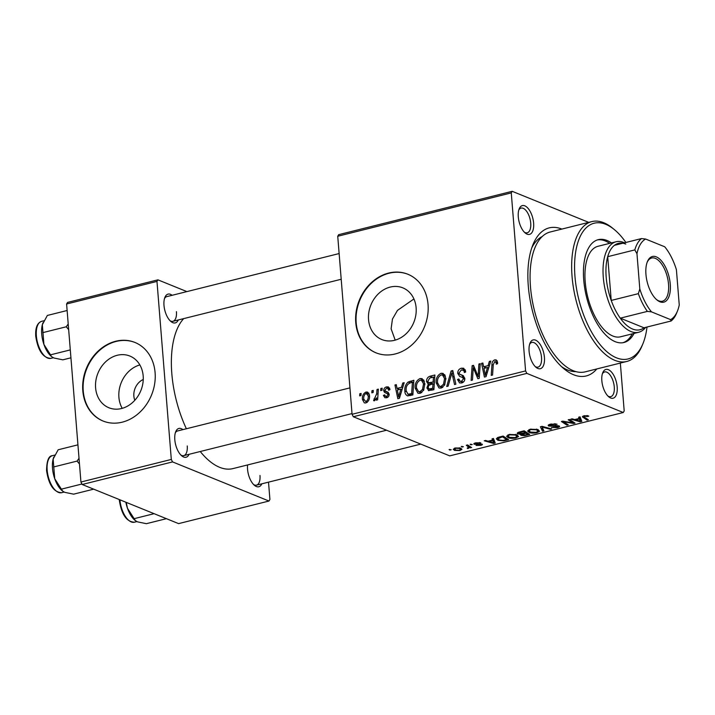 <?xml version="1.0" encoding="UTF-8"?>
<svg xmlns="http://www.w3.org/2000/svg" width="715" height="715" viewBox="0 0 715 715"><rect width="100%" height="100%" fill="white"/><g stroke="black" fill="none" stroke-linecap="round" stroke-linejoin="round"><path stroke-width="1.07" d="M122.229 408.337A27.903 23.157 112.1 0 1 118.904 397.299A27.903 23.157 112.1 0 1 139.854 364.918M143.259 379.486A14.836 12.316 -67.9 0 0 133.866 396.074A14.836 12.316 -67.9 0 0 134.822 400.257M95.604 387.843A27.903 23.157 -67.9 0 0 108.903 407.756A27.903 23.157 -67.9 0 0 132.936 402.179A27.903 23.157 -67.9 0 0 143.179 375.956A27.903 23.157 -67.9 0 0 129.88 356.052A27.903 23.157 -67.9 0 0 105.847 361.62A27.903 23.157 -67.9 0 0 95.604 387.843M82.806 390.756A42.4 35.196 -67.9 0 0 103.014 421.01A42.4 35.196 -67.9 0 0 139.532 412.537A42.4 35.196 -67.9 0 0 155.101 372.694A42.4 35.196 -67.9 0 0 134.894 342.431A42.4 35.196 -67.9 0 0 98.366 350.904A42.4 35.196 -67.9 0 0 82.806 390.756M135.117 342.521A42.4 35.196 -67.9 0 0 98.706 351.181A42.4 35.196 -67.9 0 0 83.244 390.935A42.4 35.196 -67.9 0 0 103.228 421.099M395.198 340.134L391.114 328.802L392.446 319.069L397.486 310.382L413.931 298.942M416.121 307.754A27.903 23.157 112.1 0 1 405.879 333.977A27.903 23.157 112.1 0 1 381.846 339.554A27.903 23.157 112.1 0 1 368.547 319.641A27.903 23.157 112.1 0 1 378.789 293.427A27.903 23.157 112.1 0 1 402.822 287.85A27.903 23.157 112.1 0 1 416.121 307.754M355.748 322.554A42.4 35.196 -67.9 0 0 375.956 352.808A42.4 35.196 -67.9 0 0 412.483 344.335A42.4 35.196 -67.9 0 0 428.053 304.492A42.4 35.196 -67.9 0 0 407.845 274.238A42.4 35.196 -67.9 0 0 371.317 282.711A42.4 35.196 -67.9 0 0 355.748 322.554M408.059 274.328A42.4 35.196 -67.9 0 0 371.648 282.979A42.4 35.196 -67.9 0 0 356.186 322.733A42.4 35.196 -67.9 0 0 376.17 352.897M617.179 386.949A14.836 7.079 -104 0 1 608.805 396.861A14.836 7.079 -104 0 1 601.842 380.729A14.836 7.079 -104 0 1 602.763 372.676A14.836 7.079 -104 0 1 610.923 371.46A14.836 7.079 -104 0 1 617.179 386.949M607.92 396.047A12.718 6.069 76 0 0 610.789 396.628A12.718 6.069 76 0 0 614.274 386.958A12.718 6.069 76 0 0 604.622 371.952A12.718 6.069 76 0 0 602.37 373.82M544.428 357.429A14.836 7.079 -104 0 1 536.053 367.34A14.836 7.079 -104 0 1 529.091 351.208A14.836 7.079 -104 0 1 530.012 343.155A14.836 7.079 -104 0 1 538.172 341.94A14.836 7.079 -104 0 1 544.428 357.429M535.169 366.527A12.718 6.069 76 0 0 538.038 367.108A12.718 6.069 76 0 0 541.523 357.437A12.718 6.069 76 0 0 531.871 342.431A12.718 6.069 76 0 0 529.618 344.29M533.622 223.098A14.836 7.079 -104 0 1 525.248 233.01A14.836 7.079 -104 0 1 518.286 216.877A14.836 7.079 -104 0 1 519.206 208.834A14.836 7.079 -104 0 1 527.366 207.609A14.836 7.079 -104 0 1 533.622 223.098M524.363 232.196A12.718 6.069 76 0 0 527.232 232.786A12.718 6.069 76 0 0 530.718 223.107A12.718 6.069 76 0 0 521.065 208.101A12.718 6.069 76 0 0 518.813 209.969M178.285 319.971A14.836 7.079 -104 0 1 170.957 321.536A14.836 7.079 -104 0 1 163.994 305.403A14.836 7.079 -104 0 1 164.915 297.351A14.836 7.079 -104 0 1 172.118 295.286M170.081 320.722A12.718 6.069 76 0 0 172.941 321.303A12.718 6.069 76 0 0 176.435 311.633M189.1 454.302A14.836 7.079 -104 0 1 181.771 455.866A14.836 7.079 -104 0 1 174.809 439.725A14.836 7.079 -104 0 1 175.729 431.681A14.836 7.079 -104 0 1 182.933 429.617M180.886 455.044A12.718 6.069 76 0 0 183.755 455.634A12.718 6.069 76 0 0 187.241 445.963M261.842 483.823A14.836 7.079 -104 0 1 254.513 485.387A14.836 7.079 -104 0 1 247.551 469.255A14.836 7.079 -104 0 1 247.587 464.947M253.637 484.564A12.718 6.069 76 0 0 256.497 485.154A12.718 6.069 76 0 0 259.992 475.484M596.811 368.94A76.317 36.411 -104 0 1 564.09 368.886A76.317 36.411 -104 0 1 528.287 285.911A76.317 36.411 -104 0 1 533.015 244.521A76.317 36.411 -104 0 1 561.865 229.086M561.49 366.581A69.963 33.373 76 0 0 575.941 371.612M183.684 318.622A80.563 38.431 76 0 0 171.815 373.543A80.563 38.431 76 0 0 186.374 428.759M470.113 444.319L472.249 444.498L470.899 444.837L470.113 444.319M461.238 446.535L463.374 446.714L462.024 447.054L461.238 446.535M509.214 434.479L516.874 434.738L518.536 436.552L515.935 437.955C512.601 438.572 510.01 438.474 508.15 437.66L506.569 436.275L509.214 434.479M492.027 438.84L493.448 438.483L495.245 443.068L493.636 443.461L484.234 440.789L485.556 440.458L488.068 441.2L492.564 440.074L492.027 438.84M519.108 432.075L524.175 430.805L529.708 434.452L524.587 435.65L521.101 435.381L520.976 434.184L517.848 433.951L517.151 433.29L519.108 432.075M520.404 434.792L520.949 433.808M540.388 426.757L542.068 426.337L551.676 428.964L550.344 429.295L542.113 427.043L543.945 430.895L542.533 431.252L540.388 426.757M588.213 415.853L588.794 416.166L587.569 416.532L584.745 416.193L584.459 417.211L588.365 419.794L587.033 420.125L582.368 416.747L583.932 415.808L588.213 415.853M583.842 415.835L584.459 417.211M568.202 419.803L569.524 419.473L575.039 423.128L573.645 423.477L563.518 421.734L568.264 424.817L566.932 425.148L561.4 421.501L562.794 421.162L572.929 422.887L568.202 419.803M337.739 236.254L338.669 234.672L512.199 191.316L511.27 192.898L337.739 236.254L352.066 414.28L525.588 370.915L526.848 373.391L353.317 416.747L449.735 455.875L623.266 412.51L624.195 410.937L620.343 363.059M526.848 373.391L623.266 412.51M578.623 417.203L580.053 416.845L581.84 421.421L580.24 421.823L570.838 419.151L572.161 418.82L574.672 419.562L579.168 418.436L578.623 417.203M558.996 425.863C560.14 426.444 559.639 427.007 557.486 427.579L551.408 427.525L556.636 427.204L557.727 426.212L548.843 426.06C547.636 425.416 548.208 424.781 550.559 424.147L557.074 424.227L551.363 424.531L550.085 425.693L555.823 425.559L559.63 426.408M549.656 424.406L550.085 425.693M557.968 425.613L558.04 426.489L557.673 425.577M548.736 424.799L548.843 426.06L548.182 425.479M530.244 429.223L537.903 429.483L539.566 431.297L536.974 432.7C533.631 433.317 531.039 433.219 529.189 432.405L527.607 431.02L530.244 429.223M481.928 444.042C482.786 444.489 482.393 444.936 480.757 445.382L476.065 445.436L480.114 445.079L480.73 444.426L480.149 444.274L474.26 444.274C473.437 443.783 473.929 443.3 475.743 442.844L480.775 442.826L476.378 443.139L475.511 443.917L482.402 444.462M475.216 442.987L475.511 443.917M480.873 443.818L480.936 444.605L480.686 443.809M474.188 443.407L474.26 444.274L473.822 443.881M499.392 436.999L503.137 436.061L508.669 439.707L503.807 440.86L497.971 440.324L496.326 438.849L497.551 437.58L499.392 436.999M455.214 447.974L460.567 448.091L461.962 449.27L459.959 450.575L454.561 450.396L453.256 449.279L455.214 447.974M469.406 446.097L469.514 447.367L467.53 448.546L467.19 448.064L468.79 447.313L466.305 445.266L467.637 444.936L471.659 447.581L469.541 447.536M449.074 449.574L451.21 449.753L449.869 450.093L449.074 449.574M512.199 191.316L588.731 222.374M380.836 388.513L382.15 388.191L382.033 390.283L380.693 390.613L380.836 388.513L382.105 389.031M371.961 390.73L373.275 390.408L373.159 392.499L371.818 392.83L371.961 390.73L373.23 391.248M420.018 378.539L422.1 378.646L424.853 383.58L423.629 390.274L420.045 393.348L417.962 393.25L415.165 388.138C414.78 383.651 416.398 380.443 420.018 378.539L423.718 380.04M402.751 383.043L404.172 382.686L399.435 398.318L397.826 398.711L394.957 384.983L396.28 384.661L397.013 388.415L401.508 387.289L402.751 383.043L403.921 383.517M428.884 390.712L426.882 387.941L428.348 384.053L426.542 381.587C426.489 378.941 427.579 377.171 429.831 376.278L434.899 375.009L433.898 389.702L428.383 390.578M429.786 384.634L427.945 383.928M451.111 370.96L452.792 370.54L455.866 384.214L454.534 384.545L451.898 372.819L448.135 386.145L446.723 386.502L451.111 370.96L453.06 371.746M497.577 362.344L497.569 363.667L496.264 364.176L496.281 362.916L494.789 361.549L493.27 364.641L492.564 375.044L491.232 375.375L491.956 364.605C491.929 362.264 492.858 360.691 494.735 359.868L496.246 359.913L497.577 362.344M497.577 362.407L494.789 361.549M478.916 364.007L480.248 363.676L479.229 378.378L477.843 378.727L473.25 367.608L472.463 380.067L471.122 380.398L472.123 365.705L473.509 365.356L478.121 376.447L478.916 364.007L480.194 364.525M511.27 192.898L525.588 370.915M489.346 361.406L490.776 361.048L486.039 376.671L484.43 377.073L481.553 363.345L482.875 363.014L483.617 366.777L488.104 365.651L489.346 361.406L490.526 361.879M464.839 378.378L459.682 376.385L457.725 373.364C457.752 370.647 458.967 368.931 461.363 368.207L463.704 368.243L465.671 372.023L464.366 372.524L463.865 370.522L461.407 369.887L459.03 372.899L459.477 374.052L463.097 375.607L464.83 378.324C464.866 380.791 463.785 382.337 461.595 382.972L459.522 382.909L457.546 379.477L458.851 379.004L460.094 381.247L461.506 381.301L463.526 378.744L462.337 377.323L464.83 378.333M462.65 375.402L463.097 375.607M441.057 373.284L443.13 373.391L445.892 378.315L444.659 385.019L441.075 388.093L438.992 387.995L436.204 382.882C435.81 378.396 437.428 375.187 441.057 373.284L444.748 374.785M389.97 389.604L388.692 390.31L387.637 388.245L386.592 388.2L384.992 390.211L385.34 391.042L387.673 392.061L389.166 394.135C389.166 396.047 388.325 397.254 386.645 397.755L384.84 397.71L383.401 395.377L384.697 394.868L385.617 396.423L386.601 396.459L387.87 394.698L387.673 393.894L384.5 392.365L383.687 390.658C383.776 388.629 384.733 387.378 386.556 386.895L388.415 386.94L389.97 389.604M385.34 391.042L388.218 392.329M389.175 394.305L386.511 393.25M408.077 395.967C405.977 395.368 404.896 393.733 404.842 391.051C404.476 387.459 405.566 384.456 408.113 382.042L413.86 380.264L412.859 394.957L407.282 395.788M366.017 392.026L367.626 392.106L369.485 395.35C369.896 398.916 368.681 401.446 365.848 402.956L364.319 402.885L362.433 399.417C362.076 395.985 363.274 393.518 366.017 392.026L368.86 393.179M377.028 389.469L378.36 389.13L377.636 399.819L376.305 400.159L376.465 397.942L374.517 400.784L373.596 400.641L376.689 393.751L377.028 389.469L378.306 389.988M374.517 400.784L373.686 400.677M373.99 398.899L375.804 399.515M359.797 393.768L361.111 393.447L361.004 395.538L359.654 395.869L359.797 393.768L361.066 394.287M542.193 236.549A69.963 33.373 76 0 0 531.799 247.783M66.602 304L67.532 302.427L157.917 279.842L156.978 281.415L66.602 304L80.929 482.026L171.305 459.441L172.565 461.908L82.18 484.493L178.598 523.621L268.974 501.036L269.913 499.454L268.518 482.151M172.565 461.908L268.974 501.036M157.917 279.842L186.892 291.604M156.978 281.415L171.305 459.441M200.254 451.514A80.563 38.431 76 0 0 232.974 468.593L386.538 430.224M82.18 484.493L80.929 482.026M339.133 253.557L166.774 296.627A12.718 6.069 76 0 0 164.522 298.495M349.939 387.888L177.588 430.957A12.718 6.069 76 0 0 175.336 432.816M353.317 416.747L352.066 414.28M474.769 368.225L473.25 367.608M474 366.464L472.123 365.705M479.327 376.93L478.121 376.447M483.063 363.962L481.553 363.345M486.191 367.823L483.617 366.777M489.239 366.116L488.104 365.651M486.111 372.122L487.523 367.483L483.93 368.386L485.288 375.286L486.111 372.122L487.273 372.595M488.676 367.957L487.523 367.483M486.334 375.706L485.288 375.286M497.577 363.443L496.281 362.916M493.243 365.124L491.956 364.605M497.229 360.878L494.735 359.868M465.161 369.744L461.363 368.207M464.938 372.3L464.339 372.059M465.572 371.21L463.865 370.522M462.212 382.775L462.015 382.033M459.209 380.452L457.564 379.79M459.03 380.076L457.546 379.477M463.4 382.069L461.506 381.301M464.83 379.272L463.526 378.744M463.15 377.654L462.131 375.304M459.504 374.079L457.725 373.364M464.482 370.477L465.304 370.111M453.444 373.445L451.898 372.819M441.459 387.986L441.012 386.94M437.625 383.463L436.204 382.882M444.069 375.67L445.007 375.187M443.541 384.187L444.569 378.584L442.522 375.035L441.092 374.964C438.349 376.617 437.169 379.2 437.526 382.713L439.537 386.35L440.985 386.431L443.541 384.187L444.819 384.706M445.937 379.129L444.569 378.584M442.898 387.208L440.985 386.431M432.405 377.323L429.831 376.278M428.553 388.62L426.882 387.941M431.074 384.214L430.966 383.714M428.079 382.212L426.542 381.587M432.682 388.317L432.995 383.741L428.759 385.394L428.196 387.557L429.009 388.987L432.682 388.317L433.951 388.835M434.264 384.259L432.995 383.741M433.004 389.925L430.43 388.88M433.111 382.024L433.451 377.055L429.688 378.074L427.856 381.301L428.643 382.766L433.111 382.024L434.38 382.534M434.72 377.574L433.451 377.055M432.897 383.758L430.323 382.713M385.153 396.092L383.401 395.377M388.039 397.04L386.601 396.459M389.103 395.198L387.87 394.698M389.175 394.501L387.673 393.894M389.031 394.251L384.5 392.365M388.88 394.144L388.066 392.437L383.687 390.658M389.63 388.147L386.556 386.895M396.468 385.6L394.957 384.983M399.587 389.461L397.013 388.415M402.643 387.753L401.508 387.289M399.506 393.759L400.918 389.13L397.334 390.024L398.693 396.923L399.506 393.759L400.677 394.233M402.08 389.595L400.918 389.13M399.73 397.343L398.693 396.923M413.699 382.65L410.115 381.202M409.883 395.699L409.588 394.886M406.263 391.623L404.842 391.051M410.187 382.882L408.113 382.042M411.652 393.572L412.412 382.31L410.723 382.74C407.264 383.973 405.745 386.663 406.165 390.81L408.059 394.224L411.652 393.572L412.921 394.09M413.69 382.829L412.412 382.31M411.009 395.422L407.747 394.135L410.946 395.44M420.42 393.241L419.973 392.195M416.586 388.719L415.165 388.138M423.039 380.925L423.968 380.443M422.502 389.443L423.539 383.839L421.484 380.291L420.062 380.219C417.319 381.873 416.13 384.456 416.496 387.968L418.507 391.606L419.955 391.686L422.502 389.443L423.789 389.961M424.898 384.384L423.539 383.839M421.859 392.464L419.955 391.686M367.018 402.447L365.803 401.651C367.725 400.337 368.511 398.407 368.18 395.842L366.116 393.322C364.257 394.653 363.47 396.584 363.747 399.095L365.803 401.651L367.278 402.25M363.881 400.007L362.433 399.417M369.521 396.378L368.18 395.842M369.324 394.322L366.116 393.322M377.726 398.452L376.465 397.942M573.537 422.136L573.645 423.477M563.483 421.269L563.518 421.734M566.825 423.852L566.932 425.148M572.831 421.671L572.929 422.887M580.187 421.171L580.24 421.823M579.061 417.095L579.168 418.436M579.865 420.34L579.338 418.981L575.754 419.875L580.383 421.242L579.597 416.961M579.186 417.06L579.338 418.981M580.035 416.854L580.383 421.242M575.709 419.303L575.754 419.875M587.498 415.63L587.569 416.532M586.97 415.549L587.024 416.228M584.7 415.647L584.745 416.193M586.935 418.847L587.033 420.125M582.877 416.175L582.984 417.453M555.787 423.843L555.85 424.594M555.555 423.798L555.609 424.487M554.34 423.682L554.384 424.218M551.319 423.977L551.363 424.531M557.441 426.962L557.486 427.579M556.502 425.532L556.547 426.06M550.291 428.589L550.344 429.295M542.059 426.337L542.113 427.043M542.202 427.195L542.533 431.252M536.92 432.075L536.974 432.7M528.966 429.644L529.189 432.405M531.004 429.063L529.216 430.904L530.584 432.119L536.116 432.325L537.948 431.315L537.895 429.483M537.948 431.315L536.554 429.795L531.048 429.608M536.5 429.072L536.554 429.795M524.542 435.131L524.587 435.65M520.976 433.799L521.101 435.381M517.74 432.566L517.848 433.951M527.724 434.363L525.999 433.227L522.039 434.425L522.388 435.042L525.471 434.926L527.724 434.363L527.625 433.084M525.9 431.94L525.999 433.227M521.977 433.63L522.388 435.042M525.355 432.798L523.487 431.565L519.769 432.521L519.188 433.63L525.355 432.798L525.257 431.52M523.443 430.993L523.487 431.565M518.661 432.2L519.188 433.63M519.716 431.923L519.769 432.521M479.604 442.531L479.658 443.237M480.712 444.873L480.757 445.382M480.114 443.8L480.149 444.274M475.886 444.015L475.931 444.516M493.582 442.808L493.636 443.461M492.456 438.733L492.564 440.074M493.27 441.977L492.742 440.619L489.149 441.513L493.788 442.88L492.993 438.599M492.59 438.697L492.742 440.619M493.43 438.492L493.788 442.88M489.105 440.941L489.149 441.513M503.762 440.324L503.807 440.86M497.747 437.5L497.971 440.324M506.694 439.618L502.457 436.82L497.899 438.769L499.338 440.011L502.994 440.458L506.694 439.618L506.586 438.34M502.413 436.248L502.457 436.82M500.715 436.668L500.768 437.24M515.881 437.33L515.935 437.955M507.927 434.899L508.15 437.66M509.974 434.318L508.186 436.159L509.554 437.374L515.086 437.58L516.909 436.57L516.865 434.738M516.909 436.57L515.524 435.051L510.018 434.863M515.461 434.327L515.524 435.051M459.915 450.075L459.959 450.575M454.382 448.233L454.561 450.396M459.316 450.28L460.496 449.449L459.334 448.457L455.902 448.26L454.794 449.083L455.875 450.066L459.316 450.28M459.28 447.751L459.334 448.457M461.97 446.348L462.024 447.054M470.229 446.643L470.327 447.921M468.575 447.724L468.629 448.403M467.494 448.055L467.53 448.546M470.845 444.131L470.899 444.837M449.806 449.386L449.869 450.093M611.459 242.912A52.999 25.284 76 0 0 598.267 239.659A52.999 25.284 76 0 0 583.726 279.958A52.999 25.284 76 0 0 623.963 342.494A52.999 25.284 76 0 0 634.071 333.413M623.051 342.682A52.999 25.284 76 0 0 632.266 333.86M625.884 242.465A69.963 33.373 76 0 0 614.444 229.685A69.963 33.373 76 0 0 574.958 276.401A69.963 33.373 76 0 0 604.443 349.438A69.963 33.373 76 0 0 642.937 343.683A69.963 33.373 76 0 0 647.004 327.023M642.937 343.683L642.088 345.729A72.081 34.383 -104 0 1 626.778 361.459A72.081 34.383 -104 0 1 572.054 276.41A72.081 34.383 -104 0 1 591.832 221.596A72.081 34.383 -104 0 1 612.737 228.273L614.444 229.685M591.832 221.596L550.255 231.982A72.081 34.383 76 0 0 530.476 286.795A72.081 34.383 76 0 0 585.201 371.845L626.778 361.459M645.636 327.363A46.636 22.254 -104 0 1 638.683 332.261L620.611 336.774A46.636 22.254 -104 0 1 585.201 281.746A46.636 22.254 -104 0 1 597.999 246.282L616.071 241.759A46.636 22.254 -104 0 1 623.802 242.501A46.636 22.254 -104 0 1 624.508 242.814M609.654 243.368A52.999 25.284 76 0 0 597.374 239.918M43.034 322.68A20.637 9.849 -104 0 0 42.98 322.805A20.637 9.849 -104 0 0 42.337 324.726A20.637 9.849 76 0 0 41.702 333.994A20.637 9.849 76 0 0 43.919 344.424L42.337 324.726L47.351 315.449L67.13 310.507M68.211 323.975L66.254 326.782L42.775 332.645M66.254 326.782L68.667 329.66M50.515 354.837L43.919 344.424A20.637 9.849 76 0 0 51.382 356.436L50.515 354.837L70.293 349.894M70.928 357.813L62.831 359.833L53.956 358.018L51.864 356.83M79.016 458.297L77.059 461.103L79.472 463.99M93.674 489.158L73.636 494.163L64.761 492.34L62.679 491.16L54.733 478.746L53.142 459.057L58.156 449.78L77.935 444.837M77.059 461.103L53.58 466.975M81.939 484.01L61.32 489.167M53.84 457.01A20.637 9.849 76 0 0 53.786 457.135A20.637 9.849 76 0 0 53.142 459.057A20.637 9.849 76 0 0 54.733 478.746A20.637 9.849 76 0 0 62.187 490.758L62.679 491.16M166.425 518.679L146.387 523.684L137.512 521.861L135.43 520.681L127.476 508.267L126.251 502.377M154.109 513.683L134.071 518.688M125.858 502.216A20.637 9.849 76 0 0 127.476 508.267A20.637 9.849 76 0 0 134.938 520.279L135.43 520.681M659.918 301.784A23.532 11.226 -104 0 1 656.987 299.978A23.532 11.226 -104 0 1 647.406 261.636A23.532 11.226 -104 0 1 656.307 256.873A23.532 11.226 -104 0 1 670.268 284.266A23.532 11.226 -104 0 1 659.918 301.784M656.468 299.531A22.263 10.618 76 0 0 658.738 300.845A22.263 10.618 76 0 0 662.421 301.203A22.263 10.618 76 0 0 668.087 280.664A22.263 10.618 76 0 0 655.315 258.365A22.263 10.618 76 0 0 651.633 258.008A22.263 10.618 76 0 0 647.164 262.271M625.768 244.074A44.518 21.236 76 0 0 614.408 245.334A44.518 21.236 76 0 0 607.705 256.676L611.227 300.434A44.518 21.236 76 0 0 620.271 318.166A44.518 21.236 76 0 0 632.605 329.043A44.518 21.236 76 0 0 643.974 327.783L671.081 321.008L670.59 319.623A42.4 20.226 76 0 0 677.391 311.213A42.4 20.226 76 0 0 679.25 304.974L676.408 269.698A42.4 20.226 76 0 0 664.736 246.791L645.627 239.042A42.4 20.226 76 0 0 636.967 253.691L639.809 288.967A42.4 20.226 76 0 0 651.49 311.874L670.59 319.623M638.683 332.261A46.636 22.254 -104 0 1 630.961 331.519A46.636 22.254 -104 0 1 604.211 284.784A46.636 22.254 -104 0 1 616.071 241.759M651.49 311.874L647.379 311.391L620.271 318.166L643.974 327.783M636.967 253.691L634.822 249.901L607.705 256.676A44.518 21.236 76 0 0 611.227 300.434L638.343 293.659L639.809 288.967M614.408 245.334L641.525 238.56L645.627 239.042M647.379 311.391A44.518 21.236 -104 0 1 638.343 293.659M634.822 249.901A44.518 21.236 -104 0 1 641.525 238.56M677.391 311.213L676.551 313.259A44.518 21.236 -104 0 1 671.081 321.008M477.459 374.535L475.69 373.82M475.967 370.951L474.152 370.218M479.568 373.516L478.264 372.989M463.347 375.75L461.434 374.973M454.257 377.073L452.64 376.421M412.314 395.1L409.74 394.054M378.012 394.287L376.689 393.751M568.988 422.154L569.033 422.735M565.654 421.618L565.699 422.181M571.419 420.724L571.526 422.047M553.437 425.747L553.481 426.301M544.499 426.998L544.562 427.749M526.419 434.684L526.463 435.265M523.818 433.183L523.863 433.755M520.976 431.601L521.021 432.182M505.469 439.922L505.514 440.494M467.762 445.016L467.869 446.339M50.845 358.367C42.963 357.938 37.931 350.556 35.75 336.229C35.241 327.953 37.189 322.992 41.595 321.348A19.082 9.098 76 0 0 36.358 335.853A19.082 9.098 76 0 0 50.845 358.367L53.339 357.75M47.172 470.184A19.082 9.098 76 0 0 61.651 492.698C53.768 492.269 48.736 484.886 46.555 470.55C46.743 460.737 48.691 455.777 52.401 455.678A19.082 9.098 76 0 0 47.172 470.184M119.923 499.812A19.082 9.098 76 0 0 134.402 522.218C126.519 521.789 121.487 514.407 119.307 500.08L119.271 499.544M463.123 369.932L465.51 370.897M460.487 374.642L463.543 375.876M460.094 381.247L462.945 382.409M439.537 386.35L442.433 387.521M442.522 375.035L445.481 376.242M429.009 388.987L431.967 390.184M428.643 382.766L431.78 384.044M387.637 388.245L389.925 389.166M386.109 391.498L388.317 392.392M385.617 396.423L387.727 397.281M418.507 391.606L421.403 392.776M421.484 380.291L424.442 381.497M374.204 399.024L375.733 399.64M529.216 430.904L529.109 429.581M521.941 434.649L521.861 433.656M497.899 438.769L497.792 437.482M508.186 436.159L508.079 434.836M460.496 449.449L460.38 448.019M454.794 449.083L454.713 448.117M468.79 447.313L468.656 445.606M41.595 321.348L43.928 320.767M341.198 279.261L172.941 321.303M183.755 455.634L352.003 413.592M61.651 492.698L64.144 492.072M52.401 455.678L54.733 455.098M420.76 444.113L256.497 485.154M134.402 522.218L136.896 521.593"/></g></svg>
